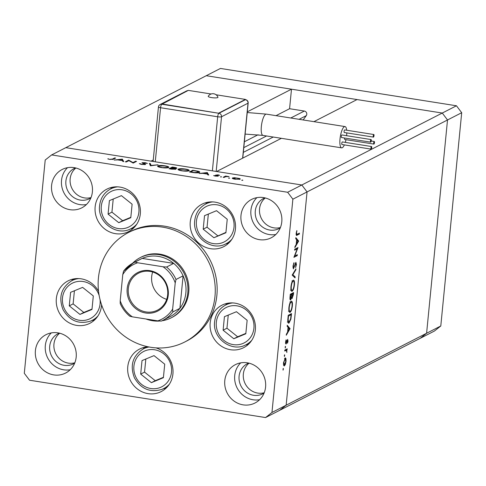 <?xml version="1.0" encoding="UTF-8"?>
<svg xmlns="http://www.w3.org/2000/svg" width="486" height="486" viewBox="0 0 486 486"><rect width="100%" height="100%" fill="white"/><g stroke="black" fill="none" stroke-linecap="round" stroke-linejoin="round"><path stroke-width="0.73" d="M213.889 237.733L225.905 232.77L227.235 219.253L216.537 210.693L204.521 215.656L203.197 229.173L213.889 237.733L225.947 232.369M208.342 214.083L207.054 227.199L217.746 235.753M207.054 227.199L203.197 229.173M236.451 311.714L224.429 316.678L223.104 330.201L233.796 338.754L245.813 333.791L247.143 320.274L236.451 311.714M228.25 315.104L226.962 328.22L237.654 336.774L245.855 333.39M237.654 336.774L233.796 338.754M226.962 328.22L223.104 330.201M164.724 364.178L154.032 355.624L142.015 360.588L140.691 374.105L151.383 382.658L163.399 377.695L164.724 364.178M145.836 359.008L144.549 372.124L155.241 380.684L163.436 377.294M155.241 380.684L151.383 382.658M144.549 372.124L140.691 374.105M93.306 295.938L82.614 287.384L70.592 292.341L69.267 305.864L79.959 314.418L91.982 309.454L93.306 295.938M74.413 290.768L73.125 303.884L83.817 312.437L92.018 309.053M83.817 312.437L79.959 314.418M73.125 303.884L69.267 305.864M121.421 195.645L109.405 200.609L108.074 214.132L118.766 222.685L130.789 217.722L132.113 204.205L121.421 195.645M113.22 199.035L111.938 212.151L122.63 220.705L130.825 217.321M122.63 220.705L118.766 222.685M111.938 212.151L108.074 214.132M243.346 374.026A16.925 15.886 -117.1 0 0 264.22 392.743A16.925 15.886 -117.1 0 1 243.346 374.026A16.925 15.886 -117.1 0 1 249.075 363.176A16.925 15.886 -117.1 0 0 243.346 374.026M53.952 344.07A16.925 15.886 -117.1 0 0 74.826 362.781A16.925 15.886 62.9 0 1 53.952 344.07A16.925 15.886 62.9 0 1 59.681 333.22A16.925 15.886 -117.1 0 0 53.952 344.07M70.154 178.848A16.925 15.886 -117.1 0 0 91.028 197.565A16.925 15.886 -117.1 0 1 70.154 178.848A16.925 15.886 -117.1 0 1 75.883 167.998A16.925 15.886 -117.1 0 0 70.154 178.848M259.548 208.81A16.925 15.886 -117.1 0 0 280.416 227.521A16.925 15.886 62.9 0 1 259.548 208.81A16.925 15.886 62.9 0 1 265.271 197.96A16.925 15.886 -117.1 0 0 259.548 208.81M247.307 111.829L291.491 89.193L206.264 75.713L442.272 113.044L357.046 99.563L313.92 121.658M456.463 105.778L461.7 112.709L447.515 119.975L426.599 333.256L447.515 119.975L307.067 191.921L286.151 405.203L271.966 412.474L292.876 199.187L287.639 192.262L301.824 184.99L307.067 191.921L301.824 184.99L65.817 147.659L220.45 68.441L456.463 105.778L442.272 113.044L447.515 119.975L442.272 113.044L301.824 184.99L216.598 171.509L281.388 138.322M292.876 199.187L307.067 191.921L286.151 405.203L279.736 410.287L286.151 405.203L426.599 333.256L420.183 338.341L265.55 417.559L271.966 412.474M291.491 89.193L289.577 108.718L304.339 111.051A2.873 2.697 -117.1 0 1 306.283 115.632L303.161 119.951M287.639 192.262L51.631 154.925L65.817 147.659L151.043 161.139L153.248 160.009M276.024 115.662L289.577 108.718M243.328 152.367L273.26 137.034M171.187 317.826L172.129 317.34A33.85 31.772 -117.1 0 0 188.75 292.28A33.85 31.772 -117.1 0 0 174.51 260.344A33.85 31.772 -117.1 0 0 141.262 257.082L140.32 257.568A33.85 31.772 62.9 0 1 173.569 260.83A33.85 31.772 62.9 0 1 187.803 292.766A33.85 31.772 62.9 0 1 171.187 317.826A33.85 31.772 62.9 0 1 162.002 320.778M214.97 296.43A61.552 57.767 -117.1 0 0 189.084 238.365A61.552 57.767 -117.1 0 0 128.638 232.43A61.552 57.767 -117.1 0 0 98.421 277.992A61.552 57.767 -117.1 0 0 124.307 336.057A61.552 57.767 -117.1 0 0 184.759 341.992A61.552 57.767 -117.1 0 0 214.97 296.43M184.759 341.992L186.654 341.02A61.552 57.767 -117.1 0 0 216.865 295.458A61.552 57.767 -117.1 0 0 190.98 237.393A61.552 57.767 -117.1 0 0 130.527 231.464L128.638 232.43M95.147 206.805A23.85 22.386 -117.1 0 0 105.176 229.307A23.85 22.386 -117.1 0 0 128.602 231.603A23.85 22.386 -117.1 0 0 140.308 213.949A23.85 22.386 -117.1 0 0 130.278 191.448A23.85 22.386 -117.1 0 0 106.853 189.151A23.85 22.386 -117.1 0 0 95.147 206.805M130.789 228.754A23.85 22.386 -117.1 0 0 133.225 228.39M190.269 221.853A23.85 22.386 -117.1 0 0 200.299 244.355A23.85 22.386 -117.1 0 0 223.724 246.651A23.85 22.386 -117.1 0 0 235.431 228.997A23.85 22.386 -117.1 0 0 225.401 206.495A23.85 22.386 -117.1 0 0 201.976 204.199A23.85 22.386 -117.1 0 0 190.269 221.853M225.911 243.802A23.85 22.386 -117.1 0 0 228.347 243.437M210.177 322.874A23.85 22.386 -117.1 0 0 220.207 345.376A23.85 22.386 -117.1 0 0 243.632 347.672A23.85 22.386 -117.1 0 0 255.338 330.018A23.85 22.386 -117.1 0 0 245.309 307.517A23.85 22.386 -117.1 0 0 221.883 305.22A23.85 22.386 -117.1 0 0 210.177 322.874M245.819 344.823A23.85 22.386 -117.1 0 0 248.255 344.459M148.218 346.822A23.85 22.386 -117.1 0 0 139.47 349.124A23.85 22.386 -117.1 0 0 127.763 366.778A23.85 22.386 -117.1 0 0 137.793 389.28A23.85 22.386 -117.1 0 0 161.218 391.582A23.85 22.386 -117.1 0 0 172.925 373.922A23.85 22.386 -117.1 0 0 155.982 347.867M163.399 388.727A23.85 22.386 -117.1 0 0 165.841 388.369M98.543 291.339A23.85 22.386 -117.1 0 0 68.046 280.884A23.85 22.386 -117.1 0 0 56.34 298.538A23.85 22.386 -117.1 0 0 66.369 321.039A23.85 22.386 -117.1 0 0 89.795 323.336A23.85 22.386 -117.1 0 0 101.501 305.682A23.85 22.386 -117.1 0 0 101.574 304.783M91.982 320.487A23.85 22.386 -117.1 0 0 94.418 320.122M35.399 350.643A21.542 20.218 -117.1 0 0 44.457 370.964A21.542 20.218 -117.1 0 0 65.616 373.041A21.542 20.218 -117.1 0 0 76.187 357.095A21.542 20.218 -117.1 0 0 67.129 336.774A21.542 20.218 -117.1 0 0 45.97 334.696A21.542 20.218 -117.1 0 0 35.399 350.643M51.316 332.898A21.542 20.218 -117.1 0 0 45.326 345.558A21.542 20.218 -117.1 0 0 70.197 369.755M240.989 215.383A21.542 20.218 -117.1 0 0 250.047 235.71A21.542 20.218 -117.1 0 0 271.206 237.788A21.542 20.218 -117.1 0 0 281.783 221.841A21.542 20.218 -117.1 0 0 272.719 201.514A21.542 20.218 -117.1 0 0 251.566 199.442A21.542 20.218 -117.1 0 0 240.989 215.383M256.912 197.638A21.542 20.218 -117.1 0 0 250.922 210.298A21.542 20.218 -117.1 0 0 275.793 234.495M51.595 185.427A21.542 20.218 -117.1 0 0 60.659 205.748A21.542 20.218 -117.1 0 0 81.818 207.826A21.542 20.218 -117.1 0 0 92.389 191.879A21.542 20.218 -117.1 0 0 83.331 171.558A21.542 20.218 -117.1 0 0 62.172 169.48A21.542 20.218 -117.1 0 0 51.595 185.427M67.518 167.682A21.542 20.218 -117.1 0 0 61.528 180.336A21.542 20.218 -117.1 0 0 86.399 204.539M224.787 380.605A21.542 20.218 -117.1 0 0 233.851 400.926A21.542 20.218 -117.1 0 0 255.004 403.003A21.542 20.218 -117.1 0 0 265.581 387.056A21.542 20.218 -117.1 0 0 256.523 366.736A21.542 20.218 -117.1 0 0 235.364 364.658A21.542 20.218 -117.1 0 0 224.787 380.605M240.71 362.86A21.542 20.218 -117.1 0 0 234.72 375.514A21.542 20.218 -117.1 0 0 259.591 399.717M248.704 363.091A16.925 15.886 -117.1 0 0 247.398 363.68A16.925 15.886 -117.1 0 0 239.088 376.207A16.925 15.886 -117.1 0 0 246.208 392.178A16.925 15.886 -117.1 0 0 262.835 393.806A16.925 15.886 -117.1 0 0 264.074 393.095M75.512 167.907A16.925 15.886 -117.1 0 0 74.206 168.502A16.925 15.886 -117.1 0 0 65.896 181.029A16.925 15.886 -117.1 0 0 73.015 197A16.925 15.886 -117.1 0 0 89.643 198.628A16.925 15.886 -117.1 0 0 90.882 197.917M280.276 227.879A16.925 15.886 62.9 0 1 279.031 228.59A16.925 15.886 62.9 0 1 262.41 226.956A16.925 15.886 62.9 0 1 255.29 210.991A16.925 15.886 62.9 0 1 263.6 198.458A16.925 15.886 62.9 0 1 264.9 197.869M74.68 363.133A16.925 15.886 62.9 0 1 73.441 363.85A16.925 15.886 62.9 0 1 56.819 362.216A16.925 15.886 62.9 0 1 49.7 346.251A16.925 15.886 62.9 0 1 58.004 333.718A16.925 15.886 62.9 0 1 59.31 333.129M51.631 154.925L45.21 160.009L24.3 373.291L29.537 380.222L265.55 417.559M297.213 248.856L294.613 250.187L294.71 249.245L298.015 247.544L294.71 256.025L297.317 254.688L297.225 255.636L293.915 257.331L297.213 248.856L295.877 248.644M293.24 268.728L293.562 268.776L292.961 266.231L294 262.665L293.301 266.061L293.659 267.829L295.913 262.325L296.436 264.518L295.597 267.604L296.108 264.584L295.84 263.26L293.392 268.813M292.937 267.75L293.659 267.829M295.36 263.151L295.925 263.242L295.348 263.181M292.171 275.125L295.931 268.843L295.828 269.858L292.876 274.693L295.142 276.862L295.045 277.877L292.171 275.125M293.228 280.215C294.261 279.954 294.668 281.473 294.449 284.772C294.03 288.241 293.265 290.403 292.159 291.26C291.126 291.503 290.725 289.966 290.962 286.643C291.381 283.223 292.141 281.078 293.228 280.215L293.593 280.143M291.472 291.15L291.788 291.333M291.169 301.241C292.201 300.98 292.608 302.499 292.384 305.803C291.965 309.266 291.205 311.429 290.099 312.285C289.067 312.534 288.666 310.991 288.897 307.668C289.322 304.248 290.075 302.104 291.169 301.241L291.533 301.168M289.413 312.176L289.729 312.358M287.256 325.268L290.063 328.694L286.278 335.243L286.375 334.216L287.591 332.114L288.058 327.351L287.153 326.294L287.256 325.268M283.247 368.412L283.071 370.168L283.308 368.406M285.191 357.945L285.944 358.559L286.06 361.28L285.373 364.403L284.413 365.897C283.666 366.067 283.381 364.956 283.557 362.562L285.458 357.89M284.577 354.798L284.407 356.554L284.644 354.792M286.357 350.339L284.729 351.014L284.82 350.066L287.238 348.827L286.795 349.956L286.843 352.49L286.357 350.339L284.82 350.096M285.41 346.311L285.239 348.061L285.476 346.299M287.603 339.428L288.046 341.044L287.505 343.189L287.518 340.364L286.035 344.07L285.555 342.174L286.096 339.811L286.114 343.134L287.742 339.398M287.074 340.273L287.591 340.352L287.068 340.291M285.519 343.067L286.114 343.134M288.265 322.977L289 323.093C287.955 323.439 287.591 321.926 287.912 318.549L288.234 315.293L291.539 313.598L290.889 319.114L289 323.093L288.599 323.178M291.916 298.325L292.256 298.38L291.667 297.523L290.628 299.984C290.039 300.056 289.832 299.097 290.014 297.104L290.294 294.261L293.605 292.566L293.404 294.619L292.074 298.416M295.846 237.648L298.653 241.074L294.868 247.623L294.966 246.596L296.181 244.501L296.648 239.738L295.743 238.681L295.846 237.648M296.253 235.078L297.104 235.212C296.411 235.838 296.108 235.218 296.187 233.353L296.818 230.625L296.521 233.231L297.232 234.252L299.431 233.122L299.34 234.07L296.521 235.382M296.174 234.714L297.232 234.252M128.881 160.647L126.281 161.978L125.364 161.832L128.675 160.137L133 162.567L135.606 161.237L136.517 161.376L133.207 163.077L128.881 160.647M145.527 164.481L141.718 164.475L139.336 163.618L142.058 164.304L144.615 164.335L141.979 162.701L145.259 162.707L147.416 163.424L142.908 162.84L145.648 164.347M144.585 164.651L144.573 164.11M142.908 162.84L143.115 163.496M150.466 165.805L149.33 163.405L150.314 163.563L151.103 165.434L158.09 164.79L150.466 165.805M161.51 167.609C158.333 167.044 157.112 166.467 157.859 165.872C159.201 165.374 161.546 165.355 164.912 165.811C168.144 166.382 169.371 166.965 168.599 167.561C167.245 168.059 164.882 168.077 161.51 167.609M157.573 166.176L157.859 165.872L157.798 166.516M168.897 167.251L168.599 167.561M181.91 170.835C178.727 170.27 177.512 169.693 178.259 169.104C179.595 168.599 181.946 168.581 185.306 169.037C188.538 169.608 189.771 170.191 188.993 170.786C187.639 171.285 185.275 171.303 181.91 170.835M177.967 169.401L178.259 169.104L178.192 169.742M189.291 170.477L188.993 170.786M199.102 173.496L207.249 172.566L208.78 175.027L207.783 174.869L207.34 174.091L202.717 173.356L199.102 173.496M241.749 180.276L242.872 180.263L241.749 180.276M232.423 178.435L232.472 177.973L234.349 177.694L240.023 178.587L240.181 179.188L235.084 179.219C232.794 178.812 231.919 178.398 232.472 177.973L232.265 178.186M239.956 179.279L240.023 178.587L240.181 179.188M228.542 178.186L229.671 178.18L228.542 178.186M224.076 177.451L223.159 177.305L225.577 176.066L229.07 176.643L225.881 176.631L224.076 177.451M220.437 176.904L221.561 176.898L220.437 176.904M215.547 175.13L218.093 174.851L219.654 175.331L216.501 175.021L218.323 176.102L215.444 176.114L213.64 175.604L217.4 175.962L215.541 175.124M216.501 175.021L216.501 175.501M217.37 176.254L217.376 175.804M199.412 172.463C198.154 172.98 195.876 172.98 192.59 172.469L189.431 171.965L192.742 170.27L197.917 171.169C199.679 171.655 200.177 172.087 199.412 172.463L199.752 172.117M171.789 169.177L169.031 168.739L172.342 167.044L174.334 167.36C176.266 167.64 177.074 167.949 176.752 168.296L174.869 168.466L175.987 169.213L171.789 169.177M114.119 160.052L122.265 159.122L123.796 161.583L122.8 161.425L122.357 160.647L117.734 159.912L114.119 160.052M110.219 159.268L112.485 159.056L114.684 157.926L115.601 158.072L113.366 159.214L109.83 159.432L107.752 158.849L110.194 159.487M73.356 279.007A23.85 22.386 -117.1 0 0 71.636 280.774M144.773 347.253A23.85 22.386 -117.1 0 0 143.06 349.015M227.193 303.343A23.85 22.386 -117.1 0 0 225.474 305.111M207.285 202.322A23.85 22.386 -117.1 0 0 205.566 204.09M112.163 187.274A23.85 22.386 -117.1 0 0 110.444 189.042M242.271 180.324L242.301 179.99M239.227 179.413L239.428 178.878L239.379 179.395M235.358 179.261L239.264 179.048L237.29 178.089L233.383 178.119L233.177 178.793M233.383 178.119L235.376 179.067M229.064 178.234L229.094 177.9M225.51 176.746L225.577 176.066M220.954 176.953L220.99 176.618M216.458 175.482L216.489 175.136M214.441 175.908L214.472 175.586M207.139 173.739L207.249 172.566M207.236 174.073L207.382 172.591M207.194 173.842L206.659 172.907L203.549 173.265L207.17 174.061M192.675 170.92L192.742 170.27M198.452 172.743L198.495 172.317L197.073 171.248L193.313 170.592L190.682 171.941L194.856 172.542L198.756 172.056L198.695 172.7M188.039 171.054L188.313 170.404L188.252 171.017M182.189 170.878L188.076 170.641C188.659 170.155 187.639 169.681 185.014 169.219L179.17 169.243L178.884 170.1M179.17 169.243C178.593 169.729 179.607 170.197 182.207 170.653M172.281 167.694L172.342 167.044M175.798 168.472L175.829 168.15L172.919 167.366L171.856 167.907L175.914 168.065L175.877 168.466M175.039 169.395L173.994 168.502L171.515 168.083L170.288 168.715L175.16 168.97L175.118 169.389M167.64 167.828L167.913 167.178L167.852 167.792M161.795 167.652L167.682 167.415C168.265 166.929 167.245 166.455 164.614 165.993L158.776 166.018L158.485 166.874M158.776 166.018C158.199 166.504 159.214 166.971 161.814 167.427M150.138 165.319L150.314 163.563M140.32 164.165L140.369 163.667M144.16 163.897L144.19 163.551M128.614 160.781L128.675 160.137M128.814 160.678L128.869 160.167M132.957 163.017L133 162.567M135.539 161.881L135.606 161.237M122.156 160.295L122.265 159.122M122.253 160.629L122.399 159.147M122.211 160.398L121.676 159.463L118.566 159.821L122.186 160.617M114.623 158.57L114.684 157.926M108.512 159.135L108.542 158.8M282.937 369.074L283.435 369.147M284.76 358.37L285.944 358.559M285.003 364.342L285.373 364.403M284.504 364.956L285.762 361.426L285.1 358.887L283.854 362.404L284.504 364.956L283.569 364.877M284.51 358.796L285.3 358.85L284.547 358.729M284.274 355.46L284.772 355.533M285.811 349.562L287.147 349.774M285.458 349.744L286.795 349.956M285.367 349.786L285.507 350.199M284.857 350.096L286.284 350.327M285.106 346.968L285.604 347.047M286.94 340.686L287.275 340.741M285.543 343.377L286.442 343.523M285.932 340.273L286.26 340.322M285.519 343.037L285.981 343.11M288.939 328.378L290.075 328.56M289.073 328.536L290.063 328.694M287.979 331.446L289.425 328.943L288.344 327.692L287.979 331.446L287.657 331.397M288.028 327.637L288.344 327.692M290.561 319.065L290.889 319.114M288.277 322.133L288.004 322.491M291.108 314.715L288.477 316.058L288.149 320.231L289.091 322.145L290.628 318.731L291.108 314.715L289.771 314.503M288.162 316.009L288.477 316.058M287.317 321.981L289.091 322.145M287.791 320.171L288.149 320.231M290.701 301.648L290.822 302.037M292.068 305.749L292.384 305.803M289.352 311.313L289.121 311.641M290.191 311.344C291.084 310.609 291.703 308.835 292.043 306.022C292.238 303.288 291.916 302.013 291.078 302.183C290.191 302.912 289.577 304.667 289.243 307.456C289.03 310.22 289.346 311.514 290.191 311.344L288.441 311.168M288.927 307.407L289.243 307.456M290.409 302.079L289.911 301.891M293.046 294.966L293.173 293.684L292.11 294.23L292.341 297.438L293.046 294.966M291.837 293.471L293.173 293.684M291.418 297.335L292.341 297.438M291.734 294.814L292.05 294.862M290.774 294.018L292.11 294.23M291.709 295.026L291.77 294.401L290.543 295.032L290.719 299.042L291.709 295.026M290.434 294.194L291.77 294.401M289.972 298.957L290.719 299.042M290.093 296.326L290.409 296.375M290.221 294.984L290.543 295.032M292.76 280.616L292.882 281.011M294.127 284.723L294.449 284.772M291.418 290.288L291.181 290.616M292.256 290.312C293.143 289.583 293.763 287.809 294.103 284.996C294.297 282.263 293.975 280.987 293.137 281.157C292.25 281.886 291.643 283.642 291.302 286.43C291.096 289.194 291.412 290.488 292.256 290.312L290.5 290.142M290.986 286.382L291.302 286.43M292.469 281.048L291.971 280.865M295.36 269.779L295.828 269.858M292.408 274.62L292.876 274.693M293.763 276.643L295.142 276.862M293.647 263.4L294.079 263.467M292.985 266.006L293.301 266.061M296.114 264.469L296.436 264.518M295.032 264.123L295.342 264.171M294.565 265.702L294.874 265.751M294.388 255.976L294.71 256.025M295.889 255.423L297.225 255.636M297.529 240.764L298.665 240.941M297.663 240.922L298.653 241.074M296.569 243.832L298.015 241.329L296.94 240.072L296.569 243.832L296.253 243.778M296.618 240.023L296.94 240.072M298.003 233.857L299.34 234.07M296.691 230.996L297.013 231.05M296.314 232.472L296.636 232.521M296.205 233.183L296.521 233.231M211.586 97.607A4.909 0.96 -174.4 0 1 208.239 96.271A5.449 5.449 0 0 1 217.959 97.224A4.909 0.96 -174.4 0 1 211.586 97.607M374.026 135.612A1.306 0.371 99 0 0 373.825 134.525A1.306 0.371 99 0 0 373.218 136.019A1.306 0.371 99 0 0 373.418 137.107A1.306 0.371 99 0 0 374.026 135.612M373.825 134.525L344.689 129.914A1.306 0.371 99 0 0 344.082 131.414A1.306 0.371 99 0 0 344.282 132.496L373.418 137.107M371.261 140.642A1.306 0.371 99 0 0 371.061 139.555A1.306 0.371 99 0 0 370.454 141.055A1.306 0.371 99 0 0 370.654 142.143A1.306 0.371 99 0 0 371.261 140.642M371.061 139.555L341.925 134.95A1.306 0.371 99 0 0 341.318 136.445A1.306 0.371 99 0 0 341.518 137.532L370.654 142.143M371.717 147.623A1.306 0.371 99 0 0 371.517 146.541A1.306 0.371 99 0 0 370.909 148.036A1.306 0.371 99 0 0 371.11 149.123A1.306 0.371 99 0 0 371.717 147.623M371.517 146.541L342.381 141.93A1.306 0.371 99 0 0 341.773 143.425A1.306 0.371 99 0 0 341.968 144.512L371.11 149.123M374.481 142.592A1.306 0.371 99 0 0 374.281 141.505A1.306 0.371 99 0 0 373.673 142.999A1.306 0.371 99 0 0 373.874 144.087A1.306 0.371 99 0 0 374.481 142.592M344.592 138.018A1.306 0.371 99 0 0 344.538 138.395A1.306 0.371 99 0 0 344.738 139.476L373.874 144.087M346.688 130.23A10.771 3.068 99 0 0 345.011 126.573A10.771 3.068 99 0 0 344.361 126.7A10.771 3.068 99 0 0 340.145 137.824A10.771 3.068 99 0 0 341.646 147.853A10.771 3.068 99 0 0 342.302 147.726A10.771 3.068 99 0 0 344.367 144.889M345.291 142.392A10.771 3.068 99 0 0 345.989 139.676M346.621 135.691A10.771 3.068 99 0 0 346.791 132.897M211.124 93.986L188.319 90.384L161.808 104.247L218.919 113.281L245.4 99.715A3.08 2.886 62.9 0 1 248.018 103.184L221.537 116.749L216.173 171.443M161.838 103.949L218.919 113.281A3.08 2.886 -117.1 0 1 221.537 116.749A3.08 0.601 5.6 0 1 217.679 116.774L160.568 107.734L155.265 161.808M218.949 112.983L245.43 99.417L216.118 94.776M168.253 295.063A21.694 20.363 62.9 0 1 145.636 312.99A21.694 20.363 62.9 0 1 127.174 288.562A21.694 20.363 62.9 0 1 149.791 270.635A21.694 20.363 62.9 0 1 168.253 295.063M128.328 288.556A20.77 19.495 -117.1 0 0 137.064 308.154A20.77 19.495 -117.1 0 0 157.47 310.153A20.77 19.495 -117.1 0 0 167.664 294.777A20.77 19.495 -117.1 0 0 158.928 275.179A20.77 19.495 -117.1 0 0 138.528 273.181A20.77 19.495 -117.1 0 0 128.328 288.556M152.671 272.014A20.77 19.495 -117.1 0 0 151.687 276.589A20.77 19.495 -117.1 0 0 166.68 299.358M172.651 309.053L172.816 311.963A32.313 30.326 62.9 0 1 162.919 320.329L170.009 316.696A32.313 30.326 -117.1 0 0 179.911 308.331A32.313 30.326 -117.1 0 0 185.871 292.779A32.313 30.326 -117.1 0 0 183.094 275.841A32.313 30.326 -117.1 0 0 173.69 263.394A32.313 30.326 -117.1 0 0 142.173 258.406A32.313 30.326 -117.1 0 0 140.545 259.178L133.456 262.811A32.313 30.326 62.9 0 1 135.078 262.045L137.666 262.768A30.776 28.881 -117.1 0 0 122.776 274.572L120.206 300.761A30.776 28.881 -117.1 0 0 132.362 316.842L157.762 320.857A30.776 28.881 -117.1 0 0 172.651 309.053L175.221 282.87A30.776 28.881 -117.1 0 0 163.065 266.784L137.666 262.768M132.55 263.297A33.85 31.772 62.9 0 1 140.32 257.568M172.816 311.963L179.911 308.331L183.094 275.841L176.005 279.474L175.221 282.87M159.311 321.064A33.85 31.772 62.9 0 1 146.019 318.998M163.065 266.784L166.595 267.027L173.69 263.394L142.173 258.406L135.078 262.045M120.206 300.761L120.224 303.574C122.429 308.555 125.613 312.771 129.774 316.216L132.362 316.842M122.776 274.572L123.553 271.176A32.313 30.326 62.9 0 1 133.456 262.811L123.553 271.176M161.279 321.106L162.919 320.329A32.313 30.326 62.9 0 1 161.291 321.1L157.762 320.857M440.79 325.991L426.599 333.256L420.183 338.341L434.369 331.075L440.79 325.991L461.7 112.709M196.423 221.239A19.847 18.626 -117.1 0 0 213.318 243.589A19.847 18.626 -117.1 0 0 234.009 227.187A19.847 18.626 -117.1 0 0 217.114 204.837A19.847 18.626 -117.1 0 0 196.423 221.239M231.907 239.215A22.313 20.941 62.9 0 1 226.142 243.686C211.963 251.845 192.286 237.277 194.728 220.614C195.664 213.062 199.351 207.516 205.797 203.968A22.313 20.941 62.9 0 1 212.789 201.903M253.917 328.208A19.847 18.626 -117.1 0 0 237.022 305.858A19.847 18.626 -117.1 0 0 216.331 322.261A19.847 18.626 -117.1 0 0 233.225 344.61A19.847 18.626 -117.1 0 0 253.917 328.208M229.623 302.985L225.704 304.989A22.313 20.941 62.9 0 1 232.703 302.924M251.815 340.236A22.313 20.941 62.9 0 1 246.05 344.708L249.968 342.697M160.459 387.409A19.847 18.626 -117.1 0 0 169.93 362.027A19.847 18.626 -117.1 0 0 144.956 350.874A19.847 18.626 -117.1 0 0 135.479 376.255A19.847 18.626 -117.1 0 0 160.459 387.409M147.209 346.889L143.291 348.893A22.313 20.941 62.9 0 1 144.749 348.219A22.313 20.941 62.9 0 1 149.081 346.992M169.401 384.147A22.313 20.941 62.9 0 1 163.636 388.612A22.313 20.941 62.9 0 1 162.178 389.286M99.174 295.561A19.847 18.626 -117.1 0 0 73.538 282.633A19.847 18.626 -117.1 0 0 64.061 308.015A19.847 18.626 -117.1 0 0 89.035 319.168A19.847 18.626 -117.1 0 0 100.043 299.583M75.792 278.648L71.873 280.653A22.313 20.941 62.9 0 1 73.331 279.979A22.313 20.941 62.9 0 1 78.866 278.587M97.978 315.9A22.313 20.941 62.9 0 1 92.219 320.371A22.313 20.941 62.9 0 1 90.754 321.046M138.887 212.139A19.847 18.626 -117.1 0 0 121.992 189.789A19.847 18.626 -117.1 0 0 101.301 206.192A19.847 18.626 -117.1 0 0 118.195 228.542A19.847 18.626 -117.1 0 0 138.887 212.139M114.599 186.916L110.68 188.92A22.313 20.941 62.9 0 1 117.673 186.855M136.785 224.168A22.313 20.941 62.9 0 1 131.026 228.639L134.944 226.628M244.367 141.772L258.084 134.75M290.786 117.995L304.339 111.051M243.79 147.641L266.565 135.977M299.097 119.313L306.283 115.632M217.321 175.774L217.351 175.464M112.436 159.542L112.485 159.056M284.784 350.473L285.543 350.594M291.017 315.669L291.333 315.718M288.04 317.218L288.362 317.267M293.082 294.571L293.404 294.619M247.234 112.527L266.34 114.131A10.771 3.068 99 0 0 265.69 114.253A10.771 3.068 99 0 0 261.353 126.463A10.771 3.068 99 0 0 262.975 135.406L245.12 134.081M212.376 170.841L217.679 116.774A3.08 0.875 -81 0 1 218.919 113.281M242.623 158.181L248.018 103.184A3.08 0.601 5.6 0 0 248.17 103.02L242.769 158.108M160.568 107.734A3.08 0.875 -81 0 1 161.808 104.247A3.08 2.886 62.9 0 0 160.113 104.514A3.08 3.08 0 0 0 158.454 106.95A3.08 0.601 5.6 0 0 160.568 107.734M187.803 90.645A3.08 2.886 -117.1 0 0 186.594 90.949L160.113 104.514M166.595 267.027A32.313 30.326 62.9 0 1 176.005 279.474M230.06 241.676L226.142 243.686M209.715 201.963L205.797 203.968M225.704 304.989C219.259 308.537 215.571 314.084 214.636 321.635C212.194 338.299 231.871 352.866 246.05 344.708M143.291 348.893C132.66 355.77 129.713 365.423 134.446 377.871C141.055 389.098 150.296 392.907 162.154 389.298L167.555 386.607M71.873 280.653C61.242 287.524 58.296 297.183 63.022 309.625C69.638 320.857 78.872 324.666 90.736 321.052L96.137 318.36M110.68 188.92C104.235 192.468 100.541 198.015 99.606 205.566C97.17 222.236 116.84 236.797 131.026 228.639M216.452 175.069L216.41 175.47M217.455 175.902L217.424 176.248M144.688 164.256L144.652 164.651M142.829 162.925L142.787 163.369M296.752 234.404L296.144 234.307M374.281 141.505L371.207 141.019M266.34 114.131L345.011 126.573M262.975 135.406L341.646 147.853M248.17 103.02A3.08 3.08 0 0 0 245.588 99.679M158.454 106.95L153.108 161.467M187.869 90.609A3.08 3.08 0 0 0 186.594 90.949"/></g></svg>
